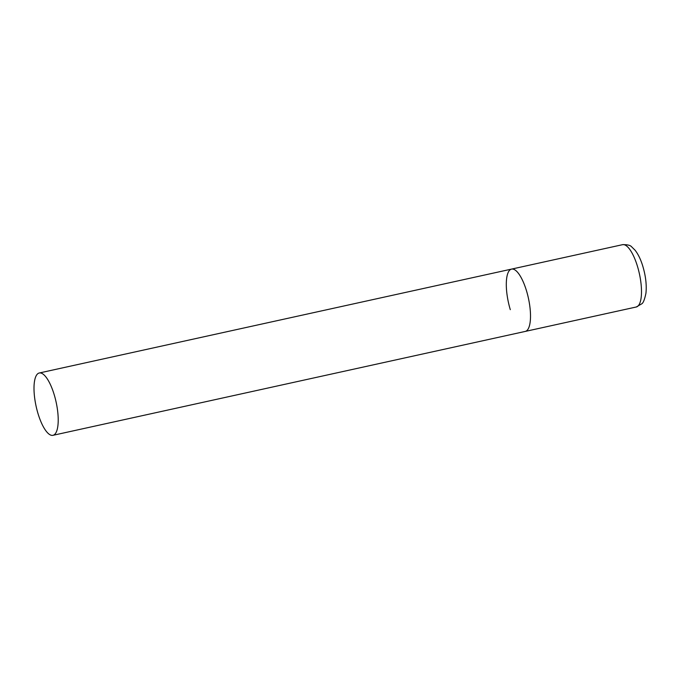 <?xml version="1.0" encoding="UTF-8"?>
<svg xmlns="http://www.w3.org/2000/svg" width="680" height="680" viewBox="0 0 680 680"><rect width="100%" height="100%" fill="white"/><g stroke="black" fill="none" stroke-linecap="round" stroke-linejoin="round"><path stroke-width="1.02" d="M526.515 290.853A31.909 10.217 77.6 0 1 525.258 331.415A31.909 10.217 -102.4 0 0 527.399 330.046A31.909 10.217 -102.4 0 0 527.51 294.423A31.909 10.217 -102.4 0 0 511.547 269.101A31.909 10.217 77.6 0 1 526.515 290.853M510.298 309.663A31.909 10.217 77.6 0 1 511.547 269.101L622.54 244.681A31.909 10.217 77.6 0 1 637.5 266.441A31.909 10.217 77.6 0 1 636.25 307.003L641.699 303.85C643.187 303.152 644.597 299.616 645.94 293.258C646.774 285.166 645.754 276.241 642.889 266.483C640.866 259.718 638.256 254.286 635.06 250.189L631.745 246.933C630.462 245.276 627.394 244.519 622.54 244.681M37.111 374.365A31.909 10.217 -102.4 0 0 37.001 409.998A31.909 10.217 -102.4 0 0 52.964 435.319A31.909 10.217 -102.4 0 0 55.105 433.942A31.909 10.217 -102.4 0 0 55.216 398.319A31.909 10.217 -102.4 0 0 39.253 372.997A31.909 10.217 -102.4 0 0 37.111 374.365M52.964 435.319L636.25 307.003M511.547 269.101L39.253 372.997"/></g></svg>

